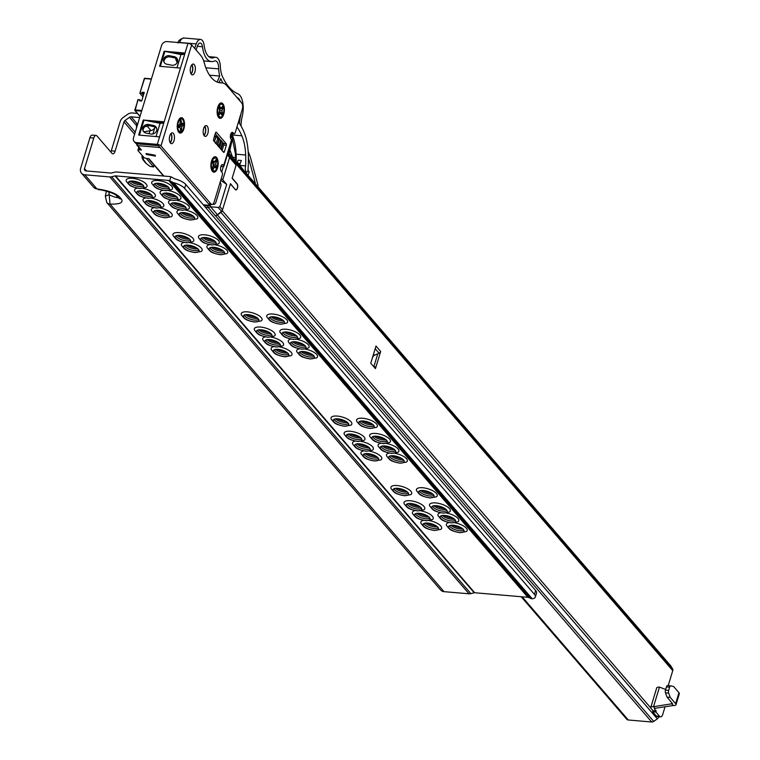 <?xml version="1.0" encoding="UTF-8"?>
<svg xmlns="http://www.w3.org/2000/svg" width="760" height="760" viewBox="0 0 760 760"><rect width="100%" height="100%" fill="white"/><g stroke="black" fill="none" stroke-linecap="round" stroke-linejoin="round"><path stroke-width="1.14" d="M427.661 523.051A8.066 2.964 16.9 0 1 438.548 528.618A8.066 2.964 16.9 0 1 433.912 530.299A8.066 2.964 16.9 0 1 425.771 527.725A8.066 2.964 16.9 0 1 423.253 523.972A8.066 2.964 16.9 0 1 427.661 523.051M424.042 523.403A7.486 2.745 -163.1 0 0 424.64 524.609A7.486 2.745 -163.1 0 0 434.14 528.542A7.486 2.745 -163.1 0 0 438.216 527.706M429.4 520.619A10.868 3.99 16.9 0 1 439.536 524.799A10.868 3.99 16.9 0 1 440.714 529.387L434.406 530.471C423.7 528.399 424.327 527.098 421.021 523.403A10.868 3.99 16.9 0 1 423.624 520.353M453.197 525.236A8.066 2.964 16.9 0 1 464.084 530.803A8.066 2.964 16.9 0 1 459.448 532.494A8.066 2.964 16.9 0 1 451.316 529.91A8.066 2.964 16.9 0 1 448.799 526.158A8.066 2.964 16.9 0 1 453.197 525.236M449.578 525.587A7.486 2.745 -163.1 0 0 450.186 526.794A7.486 2.745 -163.1 0 0 459.686 530.727A7.486 2.745 -163.1 0 0 463.752 529.9M454.936 522.804A10.868 3.99 16.9 0 1 465.072 526.994A10.868 3.99 16.9 0 1 466.26 531.572L459.952 532.665C449.236 530.584 449.873 529.283 446.566 525.587A10.868 3.99 16.9 0 1 449.16 522.547M419.244 513.285A8.066 2.964 16.9 0 1 430.131 518.842A8.066 2.964 16.9 0 1 425.486 520.533A8.066 2.964 16.9 0 1 417.354 517.95A8.066 2.964 16.9 0 1 414.837 514.197A8.066 2.964 16.9 0 1 419.244 513.285M415.625 513.636A7.486 2.745 -163.1 0 0 416.224 514.833A7.486 2.745 -163.1 0 0 425.724 518.767A7.486 2.745 -163.1 0 0 429.789 517.94M420.983 510.844A10.868 3.99 16.9 0 1 431.119 515.033A10.868 3.99 16.9 0 1 432.298 519.621L425.99 520.704C415.273 518.633 415.91 517.322 412.604 513.636A10.868 3.99 16.9 0 1 415.207 510.587M444.78 515.47A8.066 2.964 16.9 0 1 455.667 521.037A8.066 2.964 16.9 0 1 451.031 522.718A8.066 2.964 16.9 0 1 442.89 520.144A8.066 2.964 16.9 0 1 440.373 516.392A8.066 2.964 16.9 0 1 444.78 515.47M441.161 515.822A7.486 2.745 -163.1 0 0 441.769 517.028A7.486 2.745 -163.1 0 0 451.259 520.952A7.486 2.745 -163.1 0 0 455.335 520.125M446.519 513.038A10.868 3.99 16.9 0 1 456.655 517.218A10.868 3.99 16.9 0 1 457.843 521.806L451.535 522.889C440.819 520.818 441.446 519.517 438.14 515.822A10.868 3.99 16.9 0 1 440.743 512.772M410.827 503.509A8.066 2.964 16.9 0 1 421.714 509.076A8.066 2.964 16.9 0 1 417.069 510.758A8.066 2.964 16.9 0 1 408.937 508.183A8.066 2.964 16.9 0 1 406.419 504.431A8.066 2.964 16.9 0 1 410.827 503.509M407.198 503.861A7.486 2.745 -163.1 0 0 407.806 505.067A7.486 2.745 -163.1 0 0 417.306 509A7.486 2.745 -163.1 0 0 421.373 508.164M404.187 503.861A10.868 3.99 16.9 0 1 410.191 500.745A10.868 3.99 16.9 0 1 421.885 504.678A10.868 3.99 16.9 0 1 423.88 509.846L417.572 510.929C406.856 508.858 407.493 507.556 404.187 503.861M436.363 505.694A8.066 2.964 16.9 0 1 447.25 511.261A8.066 2.964 16.9 0 1 442.615 512.952A8.066 2.964 16.9 0 1 434.473 510.368A8.066 2.964 16.9 0 1 431.955 506.616A8.066 2.964 16.9 0 1 436.363 505.694M432.744 506.046A7.486 2.745 -163.1 0 0 433.342 507.252A7.486 2.745 -163.1 0 0 442.842 511.185A7.486 2.745 -163.1 0 0 446.918 510.359M429.723 506.046A10.868 3.99 16.9 0 1 435.736 502.93A10.868 3.99 16.9 0 1 447.431 506.872A10.868 3.99 16.9 0 1 449.426 512.031L443.118 513.123C432.402 511.053 433.029 509.742 429.723 506.046M397.727 488.309A8.066 2.964 16.9 0 1 408.614 493.876A8.066 2.964 16.9 0 1 403.978 495.567A8.066 2.964 16.9 0 1 395.837 492.983A8.066 2.964 16.9 0 1 393.319 489.231A8.066 2.964 16.9 0 1 397.727 488.309M394.108 488.661A7.486 2.745 -163.1 0 0 394.706 489.867A7.486 2.745 -163.1 0 0 404.206 493.8A7.486 2.745 -163.1 0 0 408.281 492.964M391.087 488.661A10.868 3.99 16.9 0 1 397.1 485.545A10.868 3.99 16.9 0 1 408.794 489.478A10.868 3.99 16.9 0 1 410.79 494.646L404.481 495.738C393.765 493.658 394.392 492.356 391.087 488.661M423.263 490.504A8.066 2.964 16.9 0 1 434.15 496.061A8.066 2.964 16.9 0 1 429.514 497.752A8.066 2.964 16.9 0 1 421.382 495.168A8.066 2.964 16.9 0 1 418.865 491.416A8.066 2.964 16.9 0 1 423.263 490.504M419.644 490.856A7.486 2.745 -163.1 0 0 420.251 492.053A7.486 2.745 -163.1 0 0 429.751 495.986A7.486 2.745 -163.1 0 0 433.817 495.159M416.632 490.856A10.868 3.99 16.9 0 1 422.636 487.739A10.868 3.99 16.9 0 1 434.33 491.672A10.868 3.99 16.9 0 1 436.325 496.84L430.017 497.923C419.301 495.853 419.938 494.551 416.632 490.856M367.792 453.577A8.066 2.964 16.9 0 1 378.68 459.135A8.066 2.964 16.9 0 1 374.043 460.826A8.066 2.964 16.9 0 1 365.902 458.242A8.066 2.964 16.9 0 1 363.385 454.49A8.066 2.964 16.9 0 1 367.792 453.577M364.173 453.919A7.486 2.745 -163.1 0 0 364.781 455.126A7.486 2.745 -163.1 0 0 374.272 459.059A7.486 2.745 -163.1 0 0 378.347 458.233M369.531 451.136A10.868 3.99 16.9 0 1 379.667 455.325A10.868 3.99 16.9 0 1 380.855 459.914L374.547 460.997C363.831 458.926 364.458 457.615 361.152 453.929A10.868 3.99 16.9 0 1 363.755 450.88M393.338 455.762A8.066 2.964 16.9 0 1 404.225 461.329A8.066 2.964 16.9 0 1 399.579 463.011A8.066 2.964 16.9 0 1 391.447 460.436A8.066 2.964 16.9 0 1 388.93 456.684A8.066 2.964 16.9 0 1 393.338 455.762M389.709 456.114A7.486 2.745 -163.1 0 0 390.317 457.32A7.486 2.745 -163.1 0 0 399.817 461.244A7.486 2.745 -163.1 0 0 403.883 460.417M395.077 453.33A10.868 3.99 16.9 0 1 405.213 457.51A10.868 3.99 16.9 0 1 406.391 462.099L400.083 463.182C389.367 461.111 390.003 459.809 386.697 456.114A10.868 3.99 16.9 0 1 389.291 453.065M359.375 443.802A8.066 2.964 16.9 0 1 370.262 449.369A8.066 2.964 16.9 0 1 365.626 451.05A8.066 2.964 16.9 0 1 357.485 448.476A8.066 2.964 16.9 0 1 354.967 444.724A8.066 2.964 16.9 0 1 359.375 443.802M355.756 444.153A7.486 2.745 -163.1 0 0 356.354 445.36A7.486 2.745 -163.1 0 0 365.854 449.293A7.486 2.745 -163.1 0 0 369.93 448.457M361.114 441.37A10.868 3.99 16.9 0 1 371.25 445.55A10.868 3.99 16.9 0 1 372.438 450.138L366.12 451.221C355.414 449.151 356.041 447.849 352.735 444.153A10.868 3.99 16.9 0 1 355.338 441.104M384.911 445.987A8.066 2.964 16.9 0 1 395.798 451.554A8.066 2.964 16.9 0 1 391.162 453.245A8.066 2.964 16.9 0 1 383.03 450.661A8.066 2.964 16.9 0 1 380.513 446.909A8.066 2.964 16.9 0 1 384.911 445.987M381.292 446.338A7.486 2.745 -163.1 0 0 381.9 447.545A7.486 2.745 -163.1 0 0 391.4 451.478A7.486 2.745 -163.1 0 0 395.466 450.651M386.65 443.555A10.868 3.99 16.9 0 1 396.796 447.744A10.868 3.99 16.9 0 1 397.974 452.323L391.666 453.416C380.95 451.345 381.587 450.034 378.28 446.338A10.868 3.99 16.9 0 1 380.874 443.298M350.959 434.036A8.066 2.964 16.9 0 1 361.845 439.594A8.066 2.964 16.9 0 1 357.209 441.284A8.066 2.964 16.9 0 1 349.068 438.7A8.066 2.964 16.9 0 1 346.55 434.948A8.066 2.964 16.9 0 1 350.959 434.036M347.339 434.387A7.486 2.745 -163.1 0 0 347.938 435.584A7.486 2.745 -163.1 0 0 357.438 439.517A7.486 2.745 -163.1 0 0 361.503 438.691M344.318 434.387A10.868 3.99 16.9 0 1 350.331 431.272A10.868 3.99 16.9 0 1 362.016 435.204A10.868 3.99 16.9 0 1 364.012 440.373L357.703 441.455C346.988 439.384 347.624 438.083 344.318 434.387M376.494 436.221A8.066 2.964 16.9 0 1 387.381 441.788A8.066 2.964 16.9 0 1 382.745 443.469A8.066 2.964 16.9 0 1 374.604 440.895A8.066 2.964 16.9 0 1 372.087 437.142A8.066 2.964 16.9 0 1 376.494 436.221M372.875 436.572A7.486 2.745 -163.1 0 0 373.483 437.779A7.486 2.745 -163.1 0 0 382.974 441.702A7.486 2.745 -163.1 0 0 387.049 440.876M369.854 436.572A10.868 3.99 16.9 0 1 375.867 433.456A10.868 3.99 16.9 0 1 387.562 437.389A10.868 3.99 16.9 0 1 389.557 442.558L383.249 443.64C372.533 441.57 373.16 440.268 369.854 436.572M337.858 418.836A8.066 2.964 16.9 0 1 348.745 424.403A8.066 2.964 16.9 0 1 344.109 426.084A8.066 2.964 16.9 0 1 335.967 423.51A8.066 2.964 16.9 0 1 333.459 419.757A8.066 2.964 16.9 0 1 337.858 418.836M334.238 419.188A7.486 2.745 -163.1 0 0 334.846 420.394A7.486 2.745 -163.1 0 0 344.337 424.317A7.486 2.745 -163.1 0 0 348.412 423.491M331.217 419.188A10.868 3.99 16.9 0 1 337.231 416.072A10.868 3.99 16.9 0 1 348.925 420.005A10.868 3.99 16.9 0 1 350.92 425.173L344.613 426.255C333.897 424.184 334.523 422.883 331.217 419.188M363.403 421.021A8.066 2.964 16.9 0 1 374.291 426.588A8.066 2.964 16.9 0 1 369.645 428.269A8.066 2.964 16.9 0 1 361.513 425.695A8.066 2.964 16.9 0 1 358.995 421.942A8.066 2.964 16.9 0 1 363.403 421.021M359.784 421.373A7.486 2.745 -163.1 0 0 360.382 422.579A7.486 2.745 -163.1 0 0 369.882 426.512A7.486 2.745 -163.1 0 0 373.948 425.676M356.763 421.373A10.868 3.99 16.9 0 1 362.776 418.256A10.868 3.99 16.9 0 1 374.462 422.19A10.868 3.99 16.9 0 1 376.456 427.358L370.148 428.44C359.433 426.369 360.069 425.068 356.763 421.373M277.998 349.353A8.066 2.964 16.9 0 1 288.876 354.92A8.066 2.964 16.9 0 1 284.24 356.611A8.066 2.964 16.9 0 1 276.108 354.027A8.066 2.964 16.9 0 1 273.591 350.274A8.066 2.964 16.9 0 1 277.998 349.353M274.37 349.704A7.486 2.745 -163.1 0 0 274.977 350.911A7.486 2.745 -163.1 0 0 284.477 354.844A7.486 2.745 -163.1 0 0 288.543 354.017M279.727 346.921A10.868 3.99 16.9 0 1 289.873 351.11A10.868 3.99 16.9 0 1 291.051 355.69L284.743 356.782C274.027 354.702 274.664 353.4 271.358 349.704A10.868 3.99 16.9 0 1 273.952 346.665M303.534 351.548A8.066 2.964 16.9 0 1 314.422 357.115A8.066 2.964 16.9 0 1 309.785 358.796A8.066 2.964 16.9 0 1 301.644 356.212A8.066 2.964 16.9 0 1 299.126 352.459A8.066 2.964 16.9 0 1 303.534 351.548M299.915 351.899A7.486 2.745 -163.1 0 0 300.513 353.096A7.486 2.745 -163.1 0 0 310.013 357.029A7.486 2.745 -163.1 0 0 314.089 356.202M305.273 349.106A10.868 3.99 16.9 0 1 315.409 353.295A10.868 3.99 16.9 0 1 316.597 357.884L310.289 358.967C299.573 356.896 300.2 355.594 296.894 351.899A10.868 3.99 16.9 0 1 299.497 348.849M269.572 339.587A8.066 2.964 16.9 0 1 280.459 345.154A8.066 2.964 16.9 0 1 275.823 346.835A8.066 2.964 16.9 0 1 267.691 344.261A8.066 2.964 16.9 0 1 265.173 340.508A8.066 2.964 16.9 0 1 269.572 339.587M265.952 339.938A7.486 2.745 -163.1 0 0 266.56 341.145A7.486 2.745 -163.1 0 0 276.06 345.069A7.486 2.745 -163.1 0 0 280.126 344.242M271.31 337.155A10.868 3.99 16.9 0 1 281.447 341.335A10.868 3.99 16.9 0 1 282.635 345.923L276.327 347.006C265.61 344.935 266.238 343.634 262.931 339.938A10.868 3.99 16.9 0 1 265.534 336.889M295.117 341.772A8.066 2.964 16.9 0 1 306.005 347.339A8.066 2.964 16.9 0 1 301.368 349.03A8.066 2.964 16.9 0 1 293.227 346.446A8.066 2.964 16.9 0 1 290.709 342.694A8.066 2.964 16.9 0 1 295.117 341.772M291.498 342.123A7.486 2.745 -163.1 0 0 292.096 343.33A7.486 2.745 -163.1 0 0 301.596 347.263A7.486 2.745 -163.1 0 0 305.662 346.427M296.856 339.34A10.868 3.99 16.9 0 1 306.992 343.52A10.868 3.99 16.9 0 1 308.17 348.108L301.863 349.201C291.147 347.12 291.783 345.819 288.477 342.123A10.868 3.99 16.9 0 1 291.08 339.074M261.155 329.812A8.066 2.964 16.9 0 1 272.042 335.378A8.066 2.964 16.9 0 1 267.406 337.07A8.066 2.964 16.9 0 1 259.264 334.485A8.066 2.964 16.9 0 1 256.747 330.733A8.066 2.964 16.9 0 1 261.155 329.812M257.535 330.163A7.486 2.745 -163.1 0 0 258.144 331.369A7.486 2.745 -163.1 0 0 267.634 335.302A7.486 2.745 -163.1 0 0 271.709 334.476M254.514 330.163A10.868 3.99 16.9 0 1 260.528 327.047A10.868 3.99 16.9 0 1 272.223 330.99A10.868 3.99 16.9 0 1 274.217 336.148L267.909 337.24C257.194 335.169 257.82 333.858 254.514 330.163M286.701 332.006A8.066 2.964 16.9 0 1 297.587 337.573A8.066 2.964 16.9 0 1 292.942 339.255A8.066 2.964 16.9 0 1 284.81 336.68A8.066 2.964 16.9 0 1 282.292 332.927A8.066 2.964 16.9 0 1 286.701 332.006M283.072 332.358A7.486 2.745 -163.1 0 0 283.68 333.564A7.486 2.745 -163.1 0 0 293.18 337.488A7.486 2.745 -163.1 0 0 297.245 336.661M280.06 332.358A10.868 3.99 16.9 0 1 286.073 329.241A10.868 3.99 16.9 0 1 297.758 333.174A10.868 3.99 16.9 0 1 299.753 338.342L293.445 339.425C282.729 337.354 283.366 336.053 280.06 332.358M248.064 314.621A8.066 2.964 16.9 0 1 258.951 320.178A8.066 2.964 16.9 0 1 254.305 321.869A8.066 2.964 16.9 0 1 246.173 319.285A8.066 2.964 16.9 0 1 243.656 315.533A8.066 2.964 16.9 0 1 248.064 314.621M244.435 314.972A7.486 2.745 -163.1 0 0 245.043 316.169A7.486 2.745 -163.1 0 0 254.543 320.102A7.486 2.745 -163.1 0 0 258.609 319.276M241.423 314.972A10.868 3.99 16.9 0 1 247.437 311.856A10.868 3.99 16.9 0 1 259.122 315.79A10.868 3.99 16.9 0 1 261.117 320.957L254.809 322.041C244.093 319.969 244.73 318.668 241.423 314.972M273.6 316.806A8.066 2.964 16.9 0 1 284.487 322.373A8.066 2.964 16.9 0 1 279.851 324.055A8.066 2.964 16.9 0 1 271.709 321.48A8.066 2.964 16.9 0 1 269.192 317.727A8.066 2.964 16.9 0 1 273.6 316.806M269.981 317.158A7.486 2.745 -163.1 0 0 270.588 318.364A7.486 2.745 -163.1 0 0 280.079 322.287A7.486 2.745 -163.1 0 0 284.154 321.461M266.959 317.158A10.868 3.99 16.9 0 1 272.973 314.041A10.868 3.99 16.9 0 1 284.667 317.974A10.868 3.99 16.9 0 1 286.662 323.142L280.354 324.226C269.638 322.154 270.265 320.853 266.959 317.158M188.195 245.138A8.066 2.964 16.9 0 1 199.082 250.705A8.066 2.964 16.9 0 1 194.446 252.387A8.066 2.964 16.9 0 1 186.304 249.812A8.066 2.964 16.9 0 1 183.787 246.059A8.066 2.964 16.9 0 1 188.195 245.138M184.575 245.49A7.486 2.745 -163.1 0 0 185.174 246.696A7.486 2.745 -163.1 0 0 194.674 250.629A7.486 2.745 -163.1 0 0 198.75 249.793M189.934 242.706A10.868 3.99 16.9 0 1 200.07 246.886A10.868 3.99 16.9 0 1 201.248 251.474L194.94 252.558C184.233 250.487 184.861 249.185 181.555 245.49A10.868 3.99 16.9 0 1 184.157 242.44M213.731 247.323A8.066 2.964 16.9 0 1 224.618 252.89A8.066 2.964 16.9 0 1 219.982 254.581A8.066 2.964 16.9 0 1 211.85 251.997A8.066 2.964 16.9 0 1 209.332 248.244A8.066 2.964 16.9 0 1 213.731 247.323M210.111 247.674A7.486 2.745 -163.1 0 0 210.719 248.881A7.486 2.745 -163.1 0 0 220.219 252.814A7.486 2.745 -163.1 0 0 224.285 251.987M215.469 244.891A10.868 3.99 16.9 0 1 225.606 249.08A10.868 3.99 16.9 0 1 226.793 253.659L220.486 254.752C209.769 252.681 210.406 251.37 207.1 247.674A10.868 3.99 16.9 0 1 209.693 244.634M179.778 235.372A8.066 2.964 16.9 0 1 190.665 240.939A8.066 2.964 16.9 0 1 186.019 242.62A8.066 2.964 16.9 0 1 177.887 240.036A8.066 2.964 16.9 0 1 175.37 236.284A8.066 2.964 16.9 0 1 179.778 235.372M176.159 235.723A7.486 2.745 -163.1 0 0 176.757 236.92A7.486 2.745 -163.1 0 0 186.257 240.853A7.486 2.745 -163.1 0 0 190.323 240.027M173.137 235.723A10.868 3.99 16.9 0 1 179.151 232.607A10.868 3.99 16.9 0 1 190.836 236.541A10.868 3.99 16.9 0 1 192.831 241.708L186.523 242.791C175.807 240.72 176.443 239.419 173.137 235.723M205.314 237.557A8.066 2.964 16.9 0 1 216.201 243.124A8.066 2.964 16.9 0 1 211.565 244.805A8.066 2.964 16.9 0 1 203.423 242.231A8.066 2.964 16.9 0 1 200.906 238.478A8.066 2.964 16.9 0 1 205.314 237.557M201.695 237.909A7.486 2.745 -163.1 0 0 202.302 239.115A7.486 2.745 -163.1 0 0 211.793 243.048A7.486 2.745 -163.1 0 0 215.868 242.212M198.673 237.909A10.868 3.99 16.9 0 1 204.687 234.792A10.868 3.99 16.9 0 1 216.381 238.725A10.868 3.99 16.9 0 1 218.376 243.894L212.068 244.976C201.352 242.905 201.98 241.604 198.673 237.909M158.261 210.397A8.066 2.964 16.9 0 1 169.148 215.964A8.066 2.964 16.9 0 1 164.511 217.655A8.066 2.964 16.9 0 1 156.37 215.07A8.066 2.964 16.9 0 1 153.852 211.318A8.066 2.964 16.9 0 1 158.261 210.397M154.641 210.748A7.486 2.745 -163.1 0 0 155.239 211.954A7.486 2.745 -163.1 0 0 164.739 215.887A7.486 2.745 -163.1 0 0 168.815 215.061M159.999 207.964A10.868 3.99 16.9 0 1 170.136 212.154A10.868 3.99 16.9 0 1 171.323 216.733L165.015 217.825C154.299 215.755 154.926 214.443 151.62 210.748A10.868 3.99 16.9 0 1 154.223 207.708M183.796 212.591A8.066 2.964 16.9 0 1 194.684 218.158A8.066 2.964 16.9 0 1 190.048 219.839A8.066 2.964 16.9 0 1 181.916 217.265A8.066 2.964 16.9 0 1 179.398 213.512A8.066 2.964 16.9 0 1 183.796 212.591M180.177 212.942A7.486 2.745 -163.1 0 0 180.785 214.139A7.486 2.745 -163.1 0 0 190.285 218.072A7.486 2.745 -163.1 0 0 194.351 217.246M185.535 210.149A10.868 3.99 16.9 0 1 195.681 214.339A10.868 3.99 16.9 0 1 196.859 218.927L190.551 220.01C179.835 217.939 180.471 216.638 177.166 212.942A10.868 3.99 16.9 0 1 179.759 209.893M149.843 200.63A8.066 2.964 16.9 0 1 160.73 206.197A8.066 2.964 16.9 0 1 156.094 207.879A8.066 2.964 16.9 0 1 147.953 205.304A8.066 2.964 16.9 0 1 145.435 201.552A8.066 2.964 16.9 0 1 149.843 200.63M146.224 200.982A7.486 2.745 -163.1 0 0 146.822 202.189A7.486 2.745 -163.1 0 0 156.322 206.112A7.486 2.745 -163.1 0 0 160.388 205.285M151.582 198.198A10.868 3.99 16.9 0 1 161.718 202.379A10.868 3.99 16.9 0 1 162.897 206.967L156.589 208.05C145.873 205.979 146.509 204.677 143.203 200.982A10.868 3.99 16.9 0 1 145.806 197.932M175.38 202.815A8.066 2.964 16.9 0 1 186.266 208.382A8.066 2.964 16.9 0 1 181.63 210.073A8.066 2.964 16.9 0 1 173.498 207.489A8.066 2.964 16.9 0 1 170.981 203.737A8.066 2.964 16.9 0 1 175.38 202.815M171.76 203.167A7.486 2.745 -163.1 0 0 172.368 204.373A7.486 2.745 -163.1 0 0 181.868 208.306A7.486 2.745 -163.1 0 0 185.934 207.47M177.118 200.383A10.868 3.99 16.9 0 1 187.255 204.573A10.868 3.99 16.9 0 1 188.442 209.152L182.134 210.244C171.418 208.164 172.045 206.862 168.739 203.167A10.868 3.99 16.9 0 1 171.342 200.118M141.427 190.855A8.066 2.964 16.9 0 1 152.314 196.422A8.066 2.964 16.9 0 1 147.668 198.113A8.066 2.964 16.9 0 1 139.536 195.529A8.066 2.964 16.9 0 1 137.018 191.776A8.066 2.964 16.9 0 1 141.427 190.855M137.798 191.207A7.486 2.745 -163.1 0 0 138.405 192.413A7.486 2.745 -163.1 0 0 147.905 196.346A7.486 2.745 -163.1 0 0 151.971 195.519M143.165 188.423A10.868 3.99 16.9 0 1 153.302 192.612A10.868 3.99 16.9 0 1 154.48 197.191L148.171 198.284C137.456 196.213 138.092 194.902 134.786 191.216A10.868 3.99 16.9 0 1 137.38 188.166M166.963 193.049A8.066 2.964 16.9 0 1 177.85 198.616A8.066 2.964 16.9 0 1 173.214 200.298A8.066 2.964 16.9 0 1 165.072 197.723A8.066 2.964 16.9 0 1 162.555 193.971A8.066 2.964 16.9 0 1 166.963 193.049M163.343 193.401A7.486 2.745 -163.1 0 0 163.951 194.607A7.486 2.745 -163.1 0 0 173.441 198.531A7.486 2.745 -163.1 0 0 177.517 197.704M168.701 190.608A10.868 3.99 16.9 0 1 178.838 194.798A10.868 3.99 16.9 0 1 180.025 199.386L173.717 200.469C163.001 198.398 163.628 197.096 160.322 193.401A10.868 3.99 16.9 0 1 162.925 190.351M126.369 181.441A10.868 3.99 16.9 0 1 132.373 178.325A10.868 3.99 16.9 0 1 144.067 182.257A10.868 3.99 16.9 0 1 146.062 187.425L139.755 188.508C129.038 186.438 129.675 185.136 126.369 181.441M139.251 188.337A8.066 2.964 16.9 0 1 131.119 185.763A8.066 2.964 16.9 0 1 128.601 182.011A8.066 2.964 16.9 0 1 133 181.089A8.066 2.964 16.9 0 1 143.887 186.656A8.066 2.964 16.9 0 1 139.251 188.337M129.38 181.441A7.486 2.745 -163.1 0 0 129.989 182.647A7.486 2.745 -163.1 0 0 139.489 186.58A7.486 2.745 -163.1 0 0 143.555 185.744M151.905 183.625A10.868 3.99 16.9 0 1 157.918 180.509A10.868 3.99 16.9 0 1 169.613 184.442A10.868 3.99 16.9 0 1 171.608 189.611L165.291 190.703C154.584 188.623 155.211 187.321 151.905 183.625M164.796 190.532A8.066 2.964 16.9 0 1 156.655 187.948A8.066 2.964 16.9 0 1 154.137 184.195A8.066 2.964 16.9 0 1 158.545 183.274A8.066 2.964 16.9 0 1 169.432 188.841A8.066 2.964 16.9 0 1 164.796 190.532M154.926 183.625A7.486 2.745 -163.1 0 0 155.524 184.832A7.486 2.745 -163.1 0 0 165.024 188.765A7.486 2.745 -163.1 0 0 169.1 187.939M139.678 117.562L131.157 116.831A2.413 1.947 -40.8 0 0 129.466 117.335L125.067 120.441A2.413 1.947 -40.8 0 0 123.984 121.904L115.093 151.183L111.264 150.85A4.826 2.252 -85.1 0 1 110.798 152.009M93.774 138.064L84.502 168.587A2.413 1.947 -40.8 0 0 85.975 170.914L110.998 173.061A1.454 1.168 -40.8 0 0 111.463 173.023L114.798 172.168A5.795 4.665 139.2 0 1 116.65 172.007L169.86 176.557A5.795 4.665 139.2 0 1 170.895 176.766L169.66 180.832L169.1 180.548A1.454 1.168 -40.8 0 0 168.691 180.434L115.482 175.873A1.454 1.168 -40.8 0 0 115.016 175.911L111.672 176.766A5.795 4.665 139.2 0 1 109.82 176.928L84.797 174.791A6.764 5.444 139.2 0 1 81.501 173.185A6.764 5.444 139.2 0 1 80.664 168.255L89.936 137.74L93.774 138.064A4.826 2.252 -85.1 0 1 96.054 135.423A4.826 2.252 -85.1 0 1 96.947 135.935L111.91 153.311A4.826 2.252 94.9 0 0 112.812 153.824A4.826 2.252 94.9 0 0 115.093 151.183M154.898 126.986L154.993 127.082A4.351 3.496 139.2 0 1 151.002 130.577L149.939 130.758L149.055 133.674M154.993 127.082L152.893 133.969M535.372 596.98L536.541 593.104A12.075 4.427 -163.1 0 0 535.639 590.51L534.461 594.377A12.075 4.427 16.9 0 1 535.372 596.98A12.075 4.427 16.9 0 1 532.266 598.823L528.304 597.417A1.454 1.168 -40.8 0 0 527.886 597.303L474.677 592.743A1.454 1.168 -40.8 0 0 474.212 592.781L470.877 593.636A5.795 4.665 139.2 0 1 469.024 593.797L444.001 591.65A6.764 5.444 139.2 0 1 440.705 590.054L106.751 202.483A6.764 5.444 -40.8 0 0 110.038 204.089L108.927 191.909M96.054 135.423L92.226 135.1A4.826 2.252 94.9 0 0 89.936 137.74M137.389 113.392L132.335 112.964A6.764 5.444 139.2 0 0 127.585 114.361L123.196 117.477A6.764 5.444 139.2 0 0 120.156 121.581L111.264 150.85M93.679 187.311L96.966 188.917A6.764 5.444 139.2 0 1 93.679 187.311L81.501 173.185M169.66 180.832L173.793 182.809A12.075 4.427 16.9 0 1 184.614 188.366L185.791 184.5A12.075 4.427 -163.1 0 0 174.971 178.942L170.895 176.766M534.461 594.377L184.614 188.366M535.639 590.51L185.791 184.5M435.955 525.73A9.899 3.629 16.9 0 1 427.015 523.013M461.5 527.915A9.899 3.629 16.9 0 1 452.551 525.198M427.538 515.954A9.899 3.629 16.9 0 1 418.599 513.237M453.074 518.149A9.899 3.629 16.9 0 1 444.134 515.432M444.657 508.373A9.899 3.629 16.9 0 1 435.717 505.656M419.121 506.189A9.899 3.629 16.9 0 1 410.181 503.471M406.02 490.988A9.899 3.629 16.9 0 1 397.081 488.272M431.566 493.173A9.899 3.629 16.9 0 1 422.626 490.456M346.161 421.505A9.899 3.629 16.9 0 1 337.212 418.788M359.252 436.705A9.899 3.629 16.9 0 1 350.312 433.988M367.669 446.481A9.899 3.629 16.9 0 1 358.729 443.764M376.086 456.247A9.899 3.629 16.9 0 1 367.147 453.53M401.631 458.432A9.899 3.629 16.9 0 1 392.692 455.724M393.214 448.666A9.899 3.629 16.9 0 1 384.275 445.949M384.798 438.9A9.899 3.629 16.9 0 1 375.849 436.183M371.697 423.7A9.899 3.629 16.9 0 1 362.757 420.983M256.358 317.291A9.899 3.629 16.9 0 1 247.418 314.573M269.448 332.49A9.899 3.629 16.9 0 1 260.509 329.773M277.875 342.266A9.899 3.629 16.9 0 1 268.926 339.549M286.292 352.032A9.899 3.629 16.9 0 1 277.352 349.315M311.828 354.217A9.899 3.629 16.9 0 1 302.888 351.5M303.411 344.451A9.899 3.629 16.9 0 1 294.471 341.734M294.994 334.675A9.899 3.629 16.9 0 1 286.055 331.959M281.894 319.485A9.899 3.629 16.9 0 1 272.954 316.768M188.071 238.041A9.899 3.629 16.9 0 1 179.132 235.325M196.489 247.817A9.899 3.629 16.9 0 1 187.549 245.1M222.034 250.002A9.899 3.629 16.9 0 1 213.085 247.285M213.607 240.236A9.899 3.629 16.9 0 1 204.668 237.519M166.554 213.075A9.899 3.629 16.9 0 1 157.614 210.358M158.137 203.309A9.899 3.629 16.9 0 1 149.197 200.593M149.72 193.534A9.899 3.629 16.9 0 1 140.78 190.817M141.303 183.768A9.899 3.629 16.9 0 1 132.364 181.051M192.1 215.26A9.899 3.629 16.9 0 1 183.16 212.543M183.682 205.494A9.899 3.629 16.9 0 1 174.733 202.777M175.256 195.719A9.899 3.629 16.9 0 1 166.316 193.002M166.839 185.953A9.899 3.629 16.9 0 1 157.899 183.236M156.218 183.302A7.486 2.745 -163.1 0 0 168.207 186.941M164.635 193.068A7.486 2.745 -163.1 0 0 176.624 196.707M173.052 202.834A7.486 2.745 -163.1 0 0 185.041 206.482M181.478 212.61A7.486 2.745 -163.1 0 0 193.458 216.248M155.933 210.425A7.486 2.745 -163.1 0 0 167.922 214.064M147.516 200.649A7.486 2.745 -163.1 0 0 159.505 204.288M139.099 190.883A7.486 2.745 -163.1 0 0 151.078 194.522M130.682 181.108A7.486 2.745 -163.1 0 0 142.661 184.756M202.986 237.576A7.486 2.745 -163.1 0 0 214.975 241.214M211.403 247.351A7.486 2.745 -163.1 0 0 223.392 250.99M177.45 235.391A7.486 2.745 -163.1 0 0 189.43 239.03M185.868 245.157A7.486 2.745 -163.1 0 0 197.857 248.805M301.207 351.566A7.486 2.745 -163.1 0 0 313.196 355.205M292.79 341.791A7.486 2.745 -163.1 0 0 304.779 345.439M284.373 332.025A7.486 2.745 -163.1 0 0 296.352 335.663M271.272 316.825A7.486 2.745 -163.1 0 0 283.262 320.463M245.737 314.64A7.486 2.745 -163.1 0 0 257.716 318.278M258.827 329.84A7.486 2.745 -163.1 0 0 270.816 333.478M267.245 339.606A7.486 2.745 -163.1 0 0 279.233 343.244M275.671 349.372A7.486 2.745 -163.1 0 0 287.651 353.02M391.01 455.781A7.486 2.745 -163.1 0 0 402.99 459.42M382.594 446.015A7.486 2.745 -163.1 0 0 394.573 449.654M374.167 436.24A7.486 2.745 -163.1 0 0 386.156 439.878M361.076 421.04A7.486 2.745 -163.1 0 0 373.055 424.688M335.53 418.855A7.486 2.745 -163.1 0 0 347.519 422.493M348.631 434.055A7.486 2.745 -163.1 0 0 360.62 437.693M357.048 443.821A7.486 2.745 -163.1 0 0 369.037 447.469M365.465 453.596A7.486 2.745 -163.1 0 0 377.454 457.235M420.945 490.523A7.486 2.745 -163.1 0 0 432.924 494.161M434.036 505.723A7.486 2.745 -163.1 0 0 446.025 509.361M442.453 515.489A7.486 2.745 -163.1 0 0 454.442 519.128M450.87 525.255A7.486 2.745 -163.1 0 0 462.859 528.903M395.399 488.328A7.486 2.745 -163.1 0 0 407.388 491.976M408.5 503.528A7.486 2.745 -163.1 0 0 420.479 507.176M416.917 513.304A7.486 2.745 -163.1 0 0 428.897 516.942M425.334 523.07A7.486 2.745 -163.1 0 0 437.323 526.708M137.702 124.06L136.6 124.241L136.477 128.098M145.084 126.606L147.269 126.236A4.351 3.496 -40.8 0 0 148.884 125.647M117.401 196.755C118.361 198.303 115.596 197.638 109.107 194.778L105.336 196.108L106.751 202.483M149.939 130.758L143.763 131.803M187.767 213.38A2.413 0.883 16.9 0 1 186.58 213.531L184.927 213.389M338.57 418.912L339.302 419.767M351.661 434.112L352.402 434.967M360.078 443.878L360.82 444.733M368.505 453.653L369.236 454.499M398.43 488.385L399.171 489.24M411.53 503.586L412.262 504.44M419.947 513.361L420.688 514.216M428.365 523.127L429.105 523.982M235.372 189.648L235.942 189.696A3.021 1.406 -85.1 0 0 237.509 187.445A3.021 1.406 -85.1 0 0 237.016 184.005L232.104 178.305L236.103 165.129A2.897 2.337 -40.8 0 0 236.037 163.476L229.149 155.486L229.558 157.529L227.059 154.394L228.56 154.337L229.149 155.486L228.513 155.752M236.037 163.476L234.232 159.524A2.897 2.337 -40.8 0 0 233.938 159.068A2.897 2.337 -40.8 0 0 233.538 158.716M233.586 158.659A2.897 2.337 139.2 0 1 234.108 159.087A2.897 2.337 139.2 0 1 234.27 159.305L236.189 162.336A2.897 2.337 139.2 0 1 236.379 164.217L232.17 178.087L237.082 183.787A3.259 1.52 -85.1 0 1 237.614 187.511A3.259 1.52 -85.1 0 1 235.923 189.943A3.259 1.52 -85.1 0 1 235.315 189.591L230.403 183.891L222.271 210.662A2.897 2.337 139.2 0 1 220.97 212.42L217.36 214.966A2.897 2.337 139.2 0 1 215.327 215.574L215.156 215.555A2.897 2.337 -40.8 0 0 217.445 214.757L221.502 211.309A2.897 2.337 -40.8 0 0 222.547 209.75L219.896 206.673L218.177 207.451L210.263 206.758L209.883 204.582M219.896 206.673L226.679 184.366L222.775 179.844L229.558 157.529L236.103 165.129M220.723 180.357L226.679 184.366M221.169 178.894A2.413 0.883 16.9 0 1 222.775 179.844M183.787 212.866L186.912 213.132M222.547 209.75L230.47 183.682L235.106 189.354M235.942 189.696A3.021 1.406 -85.1 0 1 235.381 189.382M665.466 692.835L667.033 697.129L670.225 697.404L668.667 693.111L665.466 692.835A2.413 1.13 94.9 0 1 665.475 690.118L666.453 686.897A2.413 1.13 94.9 0 1 667.593 685.577A2.413 1.13 94.9 0 1 667.669 685.586L670.709 685.852M670.225 697.404L675.64 703.684L678.965 692.721L673.626 686.517L670.861 685.862A2.413 1.13 -85.1 0 0 670.785 685.852A2.413 1.13 -85.1 0 0 669.645 687.173L668.667 690.394A2.413 1.13 -85.1 0 0 668.667 693.111M672.106 703.01L671.85 703.855L673.255 705.489L654.92 708.329L653.514 706.695L672.533 703.665L667.033 697.129M678.965 692.721A4.826 1.776 16.9 0 1 679.336 693.756L676.001 704.719A4.826 1.776 -163.1 0 0 675.64 703.684M673.255 705.489A4.826 1.776 -163.1 0 0 676.001 704.719M654.92 708.329L654.322 708.776L656.193 710.952L653.001 710.676L652.678 711.75L655.87 712.025L656.193 710.952M665.057 706.753L662.786 714.239A4.826 2.252 -85.1 0 1 660.506 716.88A4.826 2.252 -85.1 0 1 659.614 716.366L655.87 712.025M652.678 711.75L656.412 716.091A4.826 2.252 94.9 0 0 657.314 716.604L660.506 716.88M665.684 689.424L659.461 687.135A4.826 1.776 -163.1 0 0 656.707 687.904L650.769 707.465A4.826 1.776 16.9 0 0 651.13 708.5L653.001 710.676M650.769 707.465A4.826 1.776 16.9 0 1 653.514 706.695L659.461 687.135M375.145 366.89L374.974 366.719A2.413 1.947 139.2 0 1 375.449 368.647L370.766 363.223L375.991 346.028L380.674 351.452A2.413 1.947 139.2 0 1 379.078 353.2L377.777 353.78L374.148 365.731M380.674 351.452L375.449 368.647M658.749 716.727L658.644 717.088A2.897 2.337 139.2 0 1 657.343 718.846L653.733 721.401A2.897 2.337 139.2 0 1 651.7 722L628.283 719.995A3.135 2.527 139.2 0 1 626.753 719.245L521.179 596.723M670.282 665.323A2.897 2.337 139.2 0 1 670.481 665.513A2.897 2.337 139.2 0 1 670.643 665.741L672.562 668.762A2.897 2.337 139.2 0 1 672.752 670.653L668.202 685.634M377.777 353.78L374.462 355.243L373.521 354.151M372.713 356.81L371.165 361.902M372.875 356.991A2.413 1.947 139.2 0 1 374.462 355.243M218.68 117.524A7.724 3.6 94.9 0 0 223.763 114.123A7.724 3.6 94.9 0 0 222.861 103.769A7.724 3.6 94.9 0 0 219.44 103.939A7.724 3.6 94.9 0 0 218.32 117.03A7.724 3.6 94.9 0 0 218.68 117.524M212.458 171.351A7.724 3.6 94.9 0 0 217.541 167.941A7.724 3.6 94.9 0 0 216.638 157.595A7.724 3.6 94.9 0 0 213.208 157.766A7.724 3.6 94.9 0 0 212.087 170.848A7.724 3.6 94.9 0 0 212.458 171.351M178.78 132.268A7.724 3.6 94.9 0 0 183.863 128.858A7.724 3.6 94.9 0 0 182.96 118.512A7.724 3.6 94.9 0 0 179.541 118.683A7.724 3.6 94.9 0 0 178.419 131.765A7.724 3.6 94.9 0 0 178.78 132.268M207.841 133.437A5.434 2.536 94.9 0 0 206.197 125.58A5.434 2.536 94.9 0 0 203.632 128.544A5.434 2.536 94.9 0 0 205.276 136.401A5.434 2.536 94.9 0 0 207.841 133.437M204.858 126.207A5.434 2.536 -85.1 0 1 205.285 133.218A5.434 2.536 -85.1 0 1 204.06 135.546M191.13 74.014A5.434 2.536 94.9 0 0 192.356 71.677A5.434 2.536 94.9 0 0 191.928 64.666M194.911 71.896A5.434 2.536 94.9 0 0 193.268 64.039A5.434 2.536 94.9 0 0 190.703 67.004A5.434 2.536 94.9 0 0 192.337 74.86A5.434 2.536 94.9 0 0 194.911 71.896M174.011 140.685A5.434 2.536 94.9 0 0 172.368 132.829A5.434 2.536 94.9 0 0 169.803 135.793A5.434 2.536 94.9 0 0 171.437 143.649A5.434 2.536 94.9 0 0 174.011 140.685M171.028 133.456A5.434 2.536 -85.1 0 1 171.456 140.467A5.434 2.536 -85.1 0 1 170.23 142.804M139.431 135.137L143.991 120.127A2.907 1.064 -163.1 0 0 143.288 120.032L164.15 121.809L157.291 144.381A2.907 1.064 16.9 0 1 160.977 145.901L191.662 44.887L200.668 55.337A24.149 11.257 -85.1 0 1 204.25 62.795A48.298 22.524 94.9 0 0 211.423 77.701A48.298 22.524 94.9 0 0 220.362 82.84A48.298 22.524 94.9 0 0 221.559 82.868A24.149 11.257 -85.1 0 1 222.157 82.888A24.149 11.257 -85.1 0 1 226.623 85.453L241.708 102.961A4.826 2.252 -85.1 0 1 242.269 109.43L235.286 132.43A2.413 1.13 -85.1 0 1 234.146 133.75A2.413 1.13 -85.1 0 1 233.7 133.494L231.144 133.275A2.413 1.13 94.9 0 0 231.591 133.532L234.146 133.75M143.155 130.976A4.826 4.341 160.6 0 1 143.279 129.077A4.826 4.341 160.6 0 1 149.178 125.694L153.776 126.606A4.826 4.341 160.6 0 1 156.769 128.725M148.761 124.498A4.826 4.341 -19.4 0 0 142.851 127.88A4.826 4.341 -19.4 0 0 142.899 130.397A4.826 4.341 -19.4 0 0 146.148 133.095L150.746 134.007A4.826 4.341 -19.4 0 0 155.477 132.553A4.826 4.341 -19.4 0 0 156.598 128.107A4.826 4.341 -19.4 0 0 153.349 125.409L148.761 124.498L149.178 125.694M164.046 62.215A4.826 4.341 160.6 0 1 164.169 60.316A4.826 4.341 160.6 0 1 170.069 56.933L174.667 57.846A4.797 4.313 160.6 0 1 177.631 59.945M169.651 55.736A4.826 4.341 -19.4 0 0 163.751 59.118A4.826 4.341 -19.4 0 0 163.789 61.636A4.826 4.341 -19.4 0 0 166.316 64.125L171.646 65.189A4.797 4.313 -19.4 0 0 176.349 63.745A4.797 4.313 -19.4 0 0 177.469 59.328A4.797 4.313 -19.4 0 0 174.249 56.648L169.651 55.736L170.069 56.933M223.715 165.518A2.907 1.064 16.9 0 1 223.934 166.136L231.771 140.353A2.907 1.064 -163.1 0 0 231.553 139.726L223.715 165.518L223.24 164.977A3.619 1.691 94.9 0 0 222.575 164.588A3.619 1.691 94.9 0 0 220.685 167.285A3.619 1.691 94.9 0 0 221.284 171.418L221.939 172.188A2.413 1.13 -85.1 0 1 222.224 175.417L214.196 201.856A4.826 2.252 -85.1 0 1 211.907 204.497A4.826 2.252 -85.1 0 1 211.014 203.984L208.458 203.766A4.826 2.252 94.9 0 0 209.351 204.278L211.907 204.497M231.553 139.726L231.078 139.184A3.619 1.691 -85.1 0 1 230.48 135.052A3.619 1.691 -85.1 0 1 232.37 132.344A3.619 1.691 -85.1 0 1 233.044 132.734L233.7 133.494M160.977 145.901L211.014 203.984M213.74 140.866L223.564 152.266A1.206 0.56 94.9 0 0 223.791 152.389A1.206 0.56 94.9 0 0 224.361 151.734L226.318 145.284A1.206 0.56 94.9 0 0 226.176 143.668L216.353 132.268A1.206 0.56 94.9 0 0 216.134 132.136A1.206 0.56 94.9 0 0 215.564 132.8L213.607 139.251A1.206 0.56 94.9 0 0 213.74 140.866M157.291 144.381L136.439 142.595A4.826 3.885 139.2 0 1 134.083 141.445L135.204 142.747A4.826 3.885 -40.8 0 0 137.56 143.897L158.422 145.682L208.458 203.766M222.157 82.888L219.602 82.669A24.149 11.257 94.9 0 0 219.098 82.65M220.628 139.964L223.62 143.45A1.206 0.56 -85.1 0 1 223.763 145.065L222.1 150.556M215.27 133.75L219.849 139.07M220.894 166.478L222.281 166.601A2.907 1.064 16.9 0 0 223.934 166.136M143.991 120.127L160.075 123.329L156.056 136.553L160.075 123.329L163.751 123.12M160.332 66.357L164.891 51.357L180.975 54.549L176.957 67.782L180.975 54.549L184.651 54.34M164.891 51.357A2.907 1.064 -163.1 0 0 164.189 51.252L185.041 53.038L180.471 68.077L159.581 66.281M134.083 141.445A4.826 3.885 139.2 0 1 133.484 137.93L161.566 45.505A4.826 3.885 139.2 0 1 167.124 41.572L187.986 43.358L185.041 53.038M191.662 44.887A2.907 1.064 -163.1 0 0 187.986 43.358M159.571 136.857L138.719 135.071A2.907 1.064 16.9 0 1 138.947 135.09M138.681 135.061L143.26 119.985M164.16 51.205L159.619 66.291A2.907 1.064 16.9 0 1 159.838 66.31M184.689 54.207L175.142 53.39M163.789 122.987L154.242 122.17M144.371 160.93L145.331 162.754L149.976 166.373L153.605 166.991L146.395 158.46M220.172 182.172A3.619 2.584 -96.8 0 1 220.789 186.2L215.887 202.321A3.619 2.584 -96.8 0 1 213.902 204.298A3.619 2.584 -96.8 0 1 212.885 204.136M143.136 156.55L141.92 157.035L143.155 157.89L142.13 158.099L143.478 158.973L142.585 159.21L144.837 161.262L144.181 161.557M145.474 162.146L145.331 162.754M155.107 155.202L146.043 153.558L146.423 154.46L155.496 156.104L155.107 155.202M204.677 126.416A5.073 2.365 -85.1 0 1 205.542 130.976A5.073 2.365 -85.1 0 1 203.917 135.318M238.459 121.999A72.447 33.782 -85.1 0 1 243.894 131.784A43.462 20.273 -85.1 0 1 248.282 153.814A72.447 33.782 -85.1 0 1 248.016 169.888A4.228 1.966 -85.1 0 1 247.845 171.114A1.206 0.56 -85.1 0 1 247.351 171.95A4.228 1.966 94.9 0 1 246.924 172.007A4.228 1.966 94.9 0 1 245.641 165.898L240.008 165.423M160.236 122.683L160.759 123.291M236.949 126.948A66.889 31.198 -85.1 0 1 241.841 135.802L232.266 134.976A66.889 31.198 94.9 0 0 232.047 134.472M236.17 161.471A66.889 31.198 94.9 0 0 236.094 154.195L245.67 155.021A37.914 17.679 94.9 0 0 241.841 135.802M245.67 155.021A66.889 31.198 -85.1 0 1 245.641 165.898M210.795 204.402L210.662 204.858A1.206 0.56 -85.1 0 1 210.093 205.523A1.206 0.56 -85.1 0 1 209.864 205.39L160.008 147.525A3.619 1.691 -85.1 0 1 159.6 146.803M232.313 133.599L231.429 136.515A1.206 0.56 -85.1 0 1 230.85 137.17A1.206 0.56 -85.1 0 1 230.631 137.047M191.739 64.885A5.073 2.365 -85.1 0 1 192.603 69.436A5.073 2.365 -85.1 0 1 190.988 73.777M170.848 133.665A5.073 2.365 -85.1 0 1 171.703 138.225A5.073 2.365 -85.1 0 1 170.088 142.566M158.85 146.186L158.375 145.682M181.079 54.549L180.5 54.454M136.923 144.447A1.206 0.969 -40.8 0 0 137.075 145.331L140.857 149.72A1.206 0.969 -40.8 0 0 141.445 150.005L137.655 145.616A3.619 1.691 -85.1 0 1 136.99 143.811M138.814 147.345L137.94 150.204A2.413 0.883 16.9 0 0 138.12 150.727L143.735 157.244A2.413 0.883 16.9 0 0 146.803 158.507L148.931 158.688L163.884 176.054M137.94 150.204A2.413 0.883 16.9 0 1 139.317 149.825L141.445 150.005M142.927 96.871L139.85 93.233L144.571 78.546L151.354 79.126M141.816 110.504L135.033 109.924L138.168 99.607L139.868 99.75L139.545 100.823L141.673 101.013L144.286 92.416L142.158 92.226L141.835 93.299L140.125 93.157M143.45 95.18L141.835 93.299M143.773 94.107L142.158 92.226M138.168 99.607L134.852 109.934M140.894 100.947L139.868 99.75M220.656 148.884L222.651 142.32M223.07 142.794L221.065 149.368M194.626 48.326L196.232 43.909A9.662 4.503 -85.1 0 1 200.526 39.425A9.662 4.503 -85.1 0 1 201.98 40.099A9.662 4.503 -85.1 0 1 204.126 45.362A20.529 9.576 94.9 0 0 211.764 57.978A20.529 9.576 94.9 0 0 214.254 57.513A12.075 5.633 -85.1 0 1 215.707 57.247A12.075 5.633 -85.1 0 1 220.362 66.566A19.323 9.006 -85.1 0 0 222.509 76.665A73.425 34.238 94.9 0 0 237.804 93.765A16.9 7.885 -85.1 0 1 240.359 96.007A16.9 7.885 -85.1 0 1 242.373 115.701L242.003 117.372A19.323 9.006 94.9 0 0 241.034 125.989M196.032 49.961L197.534 45.837A6.032 2.812 -85.1 0 1 200.222 43.035A6.032 2.812 -85.1 0 1 201.125 43.453A6.032 2.812 -85.1 0 1 202.464 46.74A24.149 11.257 94.9 0 0 211.46 61.588A24.149 11.257 94.9 0 0 214.377 61.047A8.455 3.943 -85.1 0 1 215.403 60.857A8.455 3.943 -85.1 0 1 218.652 68.875A27.768 12.949 94.9 0 0 219.688 76.047L217.16 82.052M231.011 137.142L230.698 138.519M248.149 151.278L250.144 156.598A20.529 9.576 -85.1 0 1 250.8 158.659L257.916 184.946A2.413 1.13 -85.1 0 1 257.991 186.798M222.861 83.002A77.273 36.033 -85.1 0 1 220.723 78.651L219.041 82.64M240.245 101.26A13.281 6.194 94.9 0 0 237.206 97.537A77.273 36.033 -85.1 0 1 236.93 97.422M239.428 123.386A22.942 10.697 -85.1 0 1 240.673 115.292A13.281 6.194 94.9 0 0 241.072 113.392M248.387 158.108L248.596 158.669A25.355 11.827 -85.1 0 1 249.403 161.225L255.094 182.219L253.963 182.125M255.246 183.616A2.897 1.349 94.9 0 0 255.094 182.219M228.636 87.799L228.693 87.058L227.952 87.001M228.693 87.058L231.448 91.057M229.9 150.024L232.626 157.301A25.355 11.827 -85.1 0 1 232.788 157.728M241.784 167.998L239.704 164.986L240.075 163.96L237.063 162.507M219.688 76.047L209.532 75.183M218.652 68.875L205.855 67.782M229.13 153.482L232.712 137.522M240.075 163.96L241.319 160.483L238.127 160.208L237.262 162.611M247.998 170.155L249.194 171.883L248.007 175.218M181.146 131.832A6.641 3.097 94.9 0 0 184.005 124.764A6.641 3.097 94.9 0 0 181.431 118.769A6.641 3.097 94.9 0 0 180.595 118.94A6.641 3.097 94.9 0 0 177.736 126.017A6.641 3.097 94.9 0 0 180.3 132.002A6.641 3.097 94.9 0 0 181.146 131.832M179.958 124.07L180.234 120.431L181.06 120.032L181.63 123.262L183.331 123.319L183.407 125.039L181.773 126.701L181.507 130.35L180.671 130.748L180.111 127.509L178.4 127.452L178.334 125.732L179.958 124.07M181.773 126.701L178.724 125.685M182.894 125.115L179.255 125.067M183.407 125.039L179.274 125.039M182.837 123.737L179.721 124.412M181.63 123.262L179.987 123.87M180.111 127.509L178.353 126.189M181.507 130.35L180.614 129.343M181.374 129.352L180.348 128.383M178.894 127.043L178.362 126.53M181.023 121.096L180.31 121.78M181.06 120.032L180.3 120.935M222.613 115.415A6.641 3.097 94.9 0 0 223.829 108.29A6.641 3.097 94.9 0 0 221.34 104.034A6.641 3.097 94.9 0 0 218.937 105.877A6.641 3.097 94.9 0 0 217.711 113.002A6.641 3.097 94.9 0 0 220.21 117.268A6.641 3.097 94.9 0 0 222.613 115.415M219.602 110.599L218.965 107.445L219.64 106.219L220.96 108.148L222.566 106.334L223.05 107.606L221.939 110.694L222.585 113.848L221.901 115.073L220.581 113.145L218.984 114.96L218.49 113.686L219.602 110.599M221.939 110.694L219.593 110.523M222.594 108.214L219.469 109.326M223.05 107.606L219.44 109.145M220.96 108.148L219.421 108.936M220.581 113.145L219.203 112.129M222.585 113.848L219.279 111.843M222.224 113.212L219.317 111.672M219.345 114.095L218.785 113.297M219.868 107.103L219.174 107.815M216.828 168.283A6.641 3.097 94.9 0 0 217.521 161.538A6.641 3.097 94.9 0 0 215.108 157.852A6.641 3.097 94.9 0 0 212.258 160.655A6.641 3.097 94.9 0 0 211.565 167.399A6.641 3.097 94.9 0 0 213.978 171.085A6.641 3.097 94.9 0 0 216.828 168.283M213.361 164.891L212.429 162.136L213.009 160.692L214.51 162.013L215.964 159.629L216.571 160.655L215.726 164.046L216.657 166.801L216.087 168.245L214.576 166.934L213.123 169.309L212.515 168.292L213.361 164.891M215.726 164.046L213.18 164.084M216.163 161.414L212.933 162.963M216.571 160.655L214.795 161.671M214.51 162.013L212.914 162.849M214.576 166.934L213.18 165.965M215.773 167.485L213.199 165.851M216.657 166.801L213.284 165.338M216.239 166.335L213.313 165.205M213.123 169.309L212.562 168.197M213.408 168.34L212.895 167.589M213.313 161.452L212.505 162.222M134.605 134.235L123.984 121.904M86.545 170.971L84.502 168.587M474.677 592.743L115.482 175.873M527.886 597.303L168.691 180.434M444.001 591.65L110.038 204.089C119.823 204.373 123.585 202.692 121.343 199.034L119.472 196.859C115.273 193.04 107.768 190.389 96.966 188.917L84.797 174.791M469.024 593.797L109.82 176.928M470.877 593.636L111.672 176.766M474.212 592.781L115.016 175.911M528.304 597.417L169.1 180.548M530.85 598.642L171.883 182.048M532.266 598.823L173.793 182.809M135.223 132.221L125.067 120.441M136.543 125.552L129.466 117.335M144.704 132.553L144.03 131.765M137.427 124.108L131.157 116.831M98.201 189.677C103.008 189.582 115.235 193.838 115.986 195.187A7.248 5.833 -40.8 0 0 119.472 196.859M115.947 195.139L117.819 197.315A7.248 5.833 -40.8 0 0 121.343 199.034M147.269 126.236L151.002 130.577M432.25 525.036L431.081 523.678M423.833 515.261L422.665 513.912M415.406 505.495L414.248 504.146M402.315 490.295L401.147 488.946M372.381 455.553L371.222 454.204M363.964 445.787L362.795 444.438M355.547 436.012L354.378 434.663M342.447 420.812L341.287 419.463M379.943 436.858L381.102 438.206M388.36 446.633L389.528 447.982M396.777 456.399L397.945 457.748M426.712 491.14L427.88 492.489M439.812 506.34L440.971 507.689M448.229 516.106L449.388 517.456M456.646 525.872L457.815 527.231M279.88 350.464A2.413 1.13 94.9 0 0 279.965 349.638M365.218 422.104L364.391 421.135M364.971 421.23L365.959 422.37M234.232 159.524L228.105 152.409M227.934 152.959L228.56 154.337M210.263 206.758A2.897 2.337 139.2 0 1 208.145 207.413A1.206 0.56 -85.1 0 1 208.002 205.798L203.832 205.438M209.19 205.447L208.002 205.798M172.093 195.168L172.349 194.322M215.156 215.555L208.145 207.413L205.323 207.176M183.331 205.285L181.279 205.114M177.878 203.214L175.132 202.977M210.586 206.796L217.445 214.757M221.502 211.309L218.177 207.451M223.373 166.544L221.73 171.941M669.645 687.173L666.453 686.897M665.475 690.118L668.667 690.394M656.412 716.091L659.614 716.366M628.283 719.995L522.13 596.809M651.7 722L215.327 215.574M653.733 721.401L217.36 214.966M657.343 718.846L220.97 212.42M650.807 707.987L222.271 210.662M672.752 670.653L236.379 164.217M672.562 668.762L236.189 162.336M670.643 665.741L234.27 159.305M375.183 348.688L379.078 353.2M221.844 164.853L223.24 164.977M137.56 143.897L136.439 142.595M231.648 132.611L233.044 132.734M180.471 68.077L164.15 121.809M174.249 56.648L174.667 57.846M153.349 125.409L153.776 126.606M219.184 82.669L221.559 82.868M223.763 145.065L226.318 145.284M224.361 151.734L223.012 151.62M226.176 143.668L223.62 143.45M154.033 165.015L153.52 166.725M145.54 162.165L145.379 162.707M144.428 160.949L144.257 161.49M143.535 159.743L143.374 160.293M142.88 158.574L142.709 159.134M142.471 157.434L142.3 158.023M142.481 155.781L142.12 156.95M143.032 156.417L142.87 156.94M209.864 205.39L203.309 204.829M136.353 143.593L137.075 145.331A1.206 0.969 -40.8 0 0 137.655 145.616L160.008 147.525M139.317 149.825L139.745 148.428M235.59 153.843L236.094 154.195A37.914 17.679 94.9 0 0 232.266 134.976A1.206 0.807 -23.2 0 1 231.914 134.891M151.439 78.85L144.295 78.622L139.945 93.166M151.42 78.888L144.799 78.28A0.484 0.484 0 0 0 144.295 78.622L139.85 93.233M140.049 116.328L135.09 110.57L141.626 111.131M137.893 99.683L135.09 110.57L134.757 110.001A0.484 0.484 0 0 0 134.852 110.456L140.011 116.441M177.65 61.209A10.868 5.063 -85.1 0 1 176.985 59.071M196.232 43.909L179.626 42.484A9.662 4.503 -85.1 0 1 183.929 38C180.196 38.988 178.201 40.669 177.945 43.044M179.569 42.645L179.626 42.484A2.897 1.282 -160.1 0 0 178.581 42.56M202.464 46.74L197.362 46.303M235.543 157.548L232.626 157.301M232.512 138.396L233.006 138.443M177.251 62.501L176.482 61.113A2.897 2.109 -29 0 0 177.489 61.911M214.254 57.513L209.399 57.104M249.403 161.225L248.377 161.13M235.543 160.037L234.878 159.98M219.079 147.05L219.593 147.659L221.169 142.471L220.143 141.692M214.7 141.977L216.296 142.661L216.011 143.06M219.782 139.441L220.59 140.23L218.87 139.317L217.303 144.476L218.975 145.179L218.69 145.578M217.541 137.902L216.391 136.828L214.434 136.524M214.548 136.154A1.928 0.712 -163.1 0 0 215.593 136.468M217.673 138.491A1.928 0.712 -163.1 0 0 219.07 138.957M214.263 135.954L216.21 136.439A0.722 0.503 -95.7 0 0 215.811 136.838L214.368 141.588M215.574 143.459L216.343 142.87L217.911 137.712L216.372 136.42A0.722 0.503 -95.7 0 0 215.973 136.819L214.482 141.721M218.633 145.863L218.481 146.366M218.975 145.521L218.652 146.566M219.279 138.985L217.578 138.823M216.752 144.352L217.227 144.913M217.379 138.196L219.383 138.947L217.436 145.15M180.424 118.902A6.545 3.049 94.9 0 0 180.357 118.921A6.641 3.097 94.9 0 0 177.517 125.998A6.641 3.097 94.9 0 0 180.082 131.983A6.641 3.097 94.9 0 0 180.196 131.993M181.327 118.769A6.641 3.097 94.9 0 0 181.222 118.75A6.641 3.097 94.9 0 0 180.376 118.921M180.167 118.997A6.545 3.049 94.9 0 0 179.312 119.671A6.545 3.049 94.9 0 0 178.362 130.748A6.545 3.049 94.9 0 0 179.332 131.708M220.333 104.158A6.545 3.049 94.9 0 0 219.222 104.937A6.545 3.049 94.9 0 0 218.538 105.915A6.545 3.049 94.9 0 0 218.272 116.014A6.545 3.049 94.9 0 0 219.232 116.964M221.236 104.025A6.641 3.097 94.9 0 0 221.122 104.015A6.641 3.097 94.9 0 0 218.718 105.859A6.641 3.097 94.9 0 0 217.493 112.984A6.641 3.097 94.9 0 0 219.991 117.249A6.641 3.097 94.9 0 0 220.096 117.249M214.101 157.975A6.545 3.049 94.9 0 0 212.99 158.755A6.545 3.049 94.9 0 0 211.869 160.673A6.545 3.049 94.9 0 0 212.04 169.832A6.545 3.049 94.9 0 0 213.009 170.791M215.004 157.852A6.641 3.097 94.9 0 0 214.89 157.833A6.641 3.097 94.9 0 0 212.049 160.636A6.641 3.097 94.9 0 0 211.346 167.38A6.641 3.097 94.9 0 0 213.759 171.066A6.641 3.097 94.9 0 0 213.873 171.076M105.336 196.099L106.409 191.188M366.814 422.665L365.702 421.382M380.76 437.104L381.881 438.406M389.177 446.87L390.298 448.172M397.594 456.646L398.715 457.938M427.528 491.378L428.649 492.679M440.629 506.578L441.75 507.88M449.046 516.353L450.167 517.645M457.463 526.119L458.584 527.421M228.133 152.323L233.938 159.068M171.504 195.016L171.779 194.114M670.785 685.852L667.593 685.577M670.481 665.513L234.108 159.087M213.066 204.392L213.902 204.298M154.166 165.167L153.605 166.991M143.469 159.714L143.269 160.369M142.785 158.526L142.585 159.21M142.357 157.368L142.13 158.099M142.348 155.638L141.92 157.035M210.093 205.523L203.414 204.953M163.514 176.016L148.561 158.659M245.109 171.855L246.924 172.007M231.6 134.577L235.448 153.976L235.543 160.75M200.526 39.425L183.929 38M208.82 56.658L215.707 57.247M203.68 60.923L211.46 61.588M176.482 61.113L175.38 58.045M220.59 140.23L219.023 145.388L217.92 145.968M220.267 141.255L221.169 142.471M178.248 120.868L180.243 118.949L181.431 118.769M177.517 129.399L180.3 132.002M218.148 106.134L221.34 104.034M217.417 114.655L220.21 117.268M211.916 159.952L215.108 157.852M211.185 168.473L213.978 171.085"/></g></svg>
